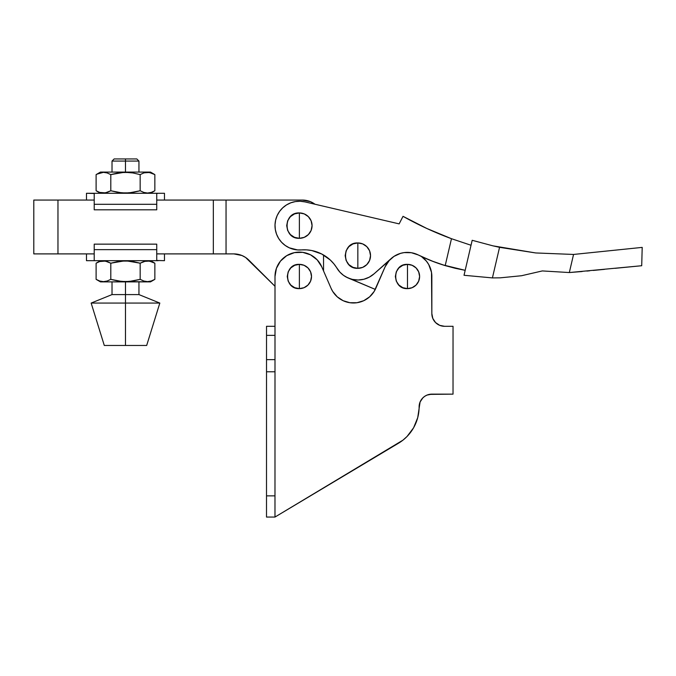 <?xml version="1.0" encoding="UTF-8"?>
<svg xmlns="http://www.w3.org/2000/svg" width="676" height="676" viewBox="0 0 676 676"><rect width="100%" height="100%" fill="white"/><g stroke="black" fill="none" stroke-linecap="round" stroke-linejoin="round"><path stroke-width="1.01" d="M299.384 225.623L299.384 212.932C283.007 212.146 283.007 239.101 299.384 238.315L299.384 225.623L299.384 238.315L294.525 237.344L290.41 234.597L287.655 230.482L286.692 225.623L287.655 220.765L290.41 216.65L294.525 213.903L299.384 212.932L304.234 213.903L308.349 216.65L311.104 220.765L312.067 225.623L311.104 230.482L308.349 234.597L304.234 237.344L299.384 238.315A12.692 12.692 0 0 0 312.067 225.623A12.692 12.692 0 0 0 299.384 212.932L299.384 225.623M357.841 255.638L357.841 242.946C341.473 242.16 341.473 269.116 357.841 268.33L357.841 255.638L357.841 268.33L352.99 267.358L348.867 264.612L346.12 260.497L345.157 255.638L346.12 250.779L348.867 246.664L352.99 243.918L357.841 242.946L362.699 243.918L366.815 246.664L369.569 250.779L370.532 255.638L369.569 260.497L366.815 264.612L362.699 267.358L357.841 268.33A12.692 12.692 0 0 0 370.532 255.638A12.692 12.692 0 0 0 357.841 242.946L357.841 255.638M499.556 247.323L493.015 245.861L535.705 252.951L499.556 247.323L492.415 277.912L499.556 247.323L535.705 252.951L573.552 254.446L569.327 272.546L641.71 265.727L642.2 247.391L573.552 254.446L597.085 252.03L573.552 254.446L569.327 272.546L542.321 270.932L521.534 275.732L500.291 277.828L492.415 277.912L464.023 275.284L472.186 240.293L493.015 245.861L472.186 240.293L464.023 275.284L492.415 277.912L464.023 275.284L492.415 277.912L500.291 277.828L521.534 275.732L500.291 277.828M293.84 249.36A24.378 24.378 0 0 1 275.639 220.08A24.378 24.378 0 0 1 304.918 201.887L300.186 201.262L295.412 201.575L290.798 202.808L286.514 204.921L282.72 207.828L279.568 211.419L277.177 215.559L275.639 220.08L275.022 224.821L275.326 229.586L276.569 234.2L278.681 238.493L281.588 242.278L285.179 245.43L289.311 247.822L297.55 249.926L306.574 249.866L311.805 250.542L321.742 254.015L330.344 260.066L333.944 263.919L339.884 272.124L343.509 275.352L347.709 277.802L352.306 279.374A24.378 24.378 0 0 1 336.978 268.237A38.152 38.152 0 0 0 301.302 249.926A24.378 24.378 0 0 1 293.84 249.36M455.337 268.321L445.197 265.609A171.062 171.062 0 0 1 418.216 254.936L431.482 260.851L445.197 265.609L451.475 238.704L471.028 245.253L451.475 238.704A339.124 339.124 0 0 1 403.023 216.328L399.144 223.883L304.918 201.887L399.144 223.883L403.023 216.328L426.81 228.471L451.475 238.704L426.81 228.471M445.222 265.617L445.907 265.82M615.194 268.304L641.71 265.727L642.2 247.391L610.597 250.644M586.869 271.068L589.59 270.806M604.479 269.352L598.885 269.893L604.479 269.352M573.552 254.446L535.705 252.951M582.18 271.524L569.327 272.546L542.321 270.932L569.327 272.546L542.321 270.932L521.534 275.732M455.506 268.355L465.181 270.324L442.476 264.772L465.181 270.324L445.197 265.609L451.475 238.704A339.124 339.124 0 0 1 403.792 216.768L404.299 217.047L403.792 216.768M419.365 404.375L419.12 406.859A42.394 42.394 0 0 1 398.477 443.236L274.98 517.055L266.505 517.055L266.505 495.863L266.505 517.055L274.98 517.055L402.98 440.135L407.045 436.485L413.602 427.773L417.717 417.675L420.092 401.992L422.846 397.868L424.773 396.288L426.97 395.105L431.837 394.142L453.03 394.142L453.038 326.305L444.563 326.305L439.696 325.333L435.572 322.579L432.817 318.455L431.846 313.588L431.499 272.352L428.719 264.544L426.379 261.105L421.393 256.483L434.195 261.891M352.306 279.374L358.094 280.008L363.874 279.256L369.307 277.152L374.082 273.814L393.99 256.381L400.564 253.356L404.104 252.604L411.338 252.714L418.216 254.936A24.378 24.378 0 0 0 391.117 258.587L374.082 273.814A24.378 24.378 0 0 1 352.306 279.374M295.412 201.575L292.311 202.293M306.574 249.866L311.805 250.542M346.002 276.94L375.29 289.404L348.461 278.132M593.258 270.442L598.885 269.893M602.122 251.514L597.085 252.03M472.186 240.293L493.015 245.861M86.477 200.062L86.477 193.277L94.218 193.488L94.218 204.304L94.218 193.488L92.739 193.277L164.479 193.277L86.477 193.277L86.477 200.062M96.862 262.787L96.11 263.201L96.11 279.357L96.11 263.201L99.744 261.536L105.312 261.08L110.796 263.201L125.483 260.683L138.757 260.683L86.477 260.683L125.483 260.683L140.169 263.201L145.61 261.088M86.477 253.897L86.477 260.683L86.477 253.897M144.233 261.409L149.371 261.08L154.855 263.201L154.855 279.357L151.23 281.013L147.52 281.63L143.802 281.022L140.169 279.357L132.885 281.022L125.483 281.63L150.494 281.875L125.483 281.875L125.483 345.461L146.675 345.461L125.483 345.461L125.483 303.068L159.823 303.068L125.483 303.068L125.483 294.592L138.943 294.592L125.483 294.592L125.483 281.63L129.201 281.478L121.739 281.469L110.796 279.357L107.171 281.013L103.47 281.63L99.752 281.022L96.11 279.357L100.471 281.875L125.483 281.875L100.471 281.875M147.52 260.928L151.213 261.536L154.855 263.201L151.23 261.536M146.261 260.995L145.703 261.071M145.636 281.469L143.802 281.022M148.796 281.554L149.32 281.486M96.862 174.18L103.436 172.329L107.154 172.938L110.796 174.602L125.474 172.084L150.486 172.084L125.474 172.084L125.483 161.065L112.022 161.065L125.483 161.065L125.483 158.944L114.143 158.944L136.822 158.944L125.483 158.944L125.483 161.065L138.943 161.065L125.483 161.065L125.474 172.329L132.876 172.938L140.16 174.602L143.785 172.938L147.486 172.329L151.213 172.938L154.846 174.602L154.846 190.759L151.221 192.423L147.52 193.032L143.802 192.423L140.16 190.759L132.876 192.423L125.474 193.032L129.192 192.88L121.731 192.871L110.796 190.759L107.163 192.423L103.462 193.032L99.744 192.423L96.11 190.759L99.735 192.423L96.11 190.759L96.11 174.602L96.11 190.759L100.471 193.277M144.225 172.811L149.362 172.481L154.846 174.602L151.221 172.938M146.261 172.397L145.695 172.473M145.627 192.871L143.802 192.423M148.796 192.956L149.269 192.897M105.329 172.49L103.436 172.329L107.154 172.938L110.796 174.602L110.796 190.759L110.796 174.602L118.021 172.946L125.474 172.329L132.876 172.938L140.16 174.602L140.16 190.759L129.192 192.88M150.486 193.277L154.846 190.759L151.221 192.423L147.52 193.032M140.16 190.759L140.16 174.602L143.802 172.938M154.846 190.759L154.846 174.602L150.486 172.084M110.796 190.759L118.021 192.415L110.796 190.759L105.346 192.871L99.744 192.423M129.192 172.481L121.731 172.49M106.715 192.559L107.154 192.423M104.687 192.964L105.295 192.88M125.474 193.032L118.021 192.415M100.471 172.084L125.474 172.084L100.471 172.084L96.11 174.602L99.735 172.938L103.436 172.329M102.169 172.405L101.637 172.473M104.29 345.461L125.483 345.461L104.29 345.461L91.15 303.068L125.483 303.068L91.15 303.068L112.022 294.592L125.483 294.592L112.022 294.592L112.022 281.875M106.732 281.148L105.355 281.469M105.329 261.08L103.445 260.928L107.163 261.536L110.796 263.201L110.796 279.357L110.796 263.201L118.03 261.544L125.483 260.928L132.885 261.536L140.169 263.201L140.169 279.357L129.201 281.478M150.494 260.683L154.855 263.201L154.855 279.357L151.23 281.013L147.52 281.63M140.169 279.357L140.169 263.201L143.794 261.536M145.636 261.08L147.495 260.928M110.796 279.357L118.03 281.013L110.796 279.357L107.163 281.022M129.201 261.08L121.739 261.08M103.445 281.63L99.752 281.022M104.704 281.562L105.27 281.486M105.329 281.469L103.47 281.63M125.483 281.63L118.03 281.013M100.471 260.683L96.11 263.201L99.744 261.536L103.445 260.928M102.169 261.004L101.696 261.063M94.218 244.146L156.739 244.146L156.739 260.471L164.479 260.683L156.739 260.471L156.739 244.146L94.218 244.146L94.218 249.655L156.739 249.655L94.218 249.655L94.218 260.471L94.218 244.146M159.021 253.897L158.429 253.787M138.757 260.683L158.218 260.683L138.757 260.683M156.739 209.814L94.218 209.814L94.218 204.304L94.218 209.814L156.739 209.814L156.739 204.304L94.218 204.304L156.739 204.304L156.739 209.814M156.739 193.488L156.739 204.304L156.739 193.488L158.218 193.277L156.739 193.488M336.944 268.178L337.231 268.651M338.684 270.713L340.197 272.453M342.031 274.186L343.847 275.597L342.031 274.186M431.854 276.619L431.406 271.862M431.17 270.755L430.232 267.755M429.564 266.183L428.229 263.708M427.621 262.77L425.491 260.074M424.232 258.79L422.086 256.981L424.232 258.79M33.8 253.897L33.8 200.062L33.8 253.897L57.967 253.897L57.967 200.062L33.8 200.062L94.218 200.062L57.967 200.062L57.967 253.897L33.8 253.897M323.542 270.941L323.542 255.004L323.542 270.941M275.005 286.286L245.608 257.471L241.949 255.511L233.837 253.897A21.193 21.193 0 0 1 248.819 260.108L275.005 286.286M314.695 204.025L310.461 201.676L302.349 200.062L226.046 200.062L302.349 200.062A21.193 21.193 0 0 1 314.974 204.236L314.56 203.932M226.046 200.062L156.739 200.062L226.046 200.062L226.046 253.897L226.046 200.062M233.837 253.897L213.329 253.897L213.329 200.062L213.329 253.897L156.739 253.897L233.837 253.897M94.218 253.897L57.967 253.897L94.218 253.897M299.384 276.492L299.384 264.358C283.726 263.606 283.726 289.37 299.384 288.627L299.384 276.492L299.384 288.627L294.736 287.697L290.798 285.069L288.17 281.131L287.249 276.492L288.17 271.853L290.798 267.916L294.736 265.288L299.384 264.358L304.023 265.288L307.96 267.916L310.588 271.853L311.509 276.492L310.588 281.131L307.96 285.069L304.023 287.697L299.384 288.627A12.134 12.134 0 0 0 311.509 276.492A12.134 12.134 0 0 0 299.384 264.358L299.384 276.492M407.476 276.492L407.476 264.358C391.826 263.606 391.826 289.37 407.476 288.627L407.476 276.492L407.476 288.627L402.837 287.697L398.899 285.069L396.271 281.131L395.342 276.492L396.271 271.853L398.899 267.916L402.837 265.288L407.476 264.358L412.115 265.288L416.053 267.916L418.681 271.853L419.61 276.492L418.681 281.131L416.053 285.069L412.115 287.697L407.476 288.627A12.134 12.134 0 0 0 419.61 276.492A12.134 12.134 0 0 0 407.476 264.358L407.476 276.492M275.005 276.492L274.997 326.297L266.521 326.297L266.521 335.364L266.521 326.297L274.997 326.297L275.005 276.492A24.378 24.378 0 0 1 321.742 266.783L317.196 259.863L310.597 254.852L302.704 252.342L294.423 252.63L286.717 255.663L280.472 261.105L276.416 268.33L275.005 276.492M389.646 259.871L385.109 266.809L374.174 291.424L369.637 296.823L363.739 300.702L356.979 302.721L349.923 302.73L343.163 300.71L337.265 296.84L332.719 291.44L331.079 288.314L321.742 266.783L331.079 288.314A24.378 24.378 0 0 0 375.814 288.289L385.109 266.809A24.378 24.378 0 0 1 389.469 260.066M429.361 394.387L453.03 394.142L453.038 326.305L444.563 326.305A12.717 12.717 0 0 1 431.846 313.588L431.854 276.492A24.378 24.378 0 0 0 421.393 256.483M440.532 325.646L440.11 325.502M419.12 406.859A12.717 12.717 0 0 1 431.837 394.142M266.505 495.863L266.521 335.364L274.997 335.364L274.997 326.297L274.997 359.649L274.997 335.364L266.521 335.364L266.513 371.783L274.997 371.783L274.997 359.649L266.521 359.649L274.997 359.649L274.98 495.863L274.997 371.783L266.513 371.783L266.505 495.863L274.98 495.863L266.505 495.863M274.98 517.055L274.98 495.863L274.98 517.055M398.477 443.236L402.98 440.135M417.726 417.65L418.495 414.109M306.76 253.263L302.704 252.342M334.797 294.305L335.33 294.913M417.709 417.7L416.636 421.156M154.855 279.357L150.494 281.875M138.943 281.875L138.943 294.592L159.823 303.068L146.675 345.461M138.943 172.084L138.943 161.065L136.822 158.944M112.022 172.084L112.022 161.065L114.143 158.944M164.479 253.897L164.479 260.683M164.479 200.062L164.479 193.277"/></g></svg>
